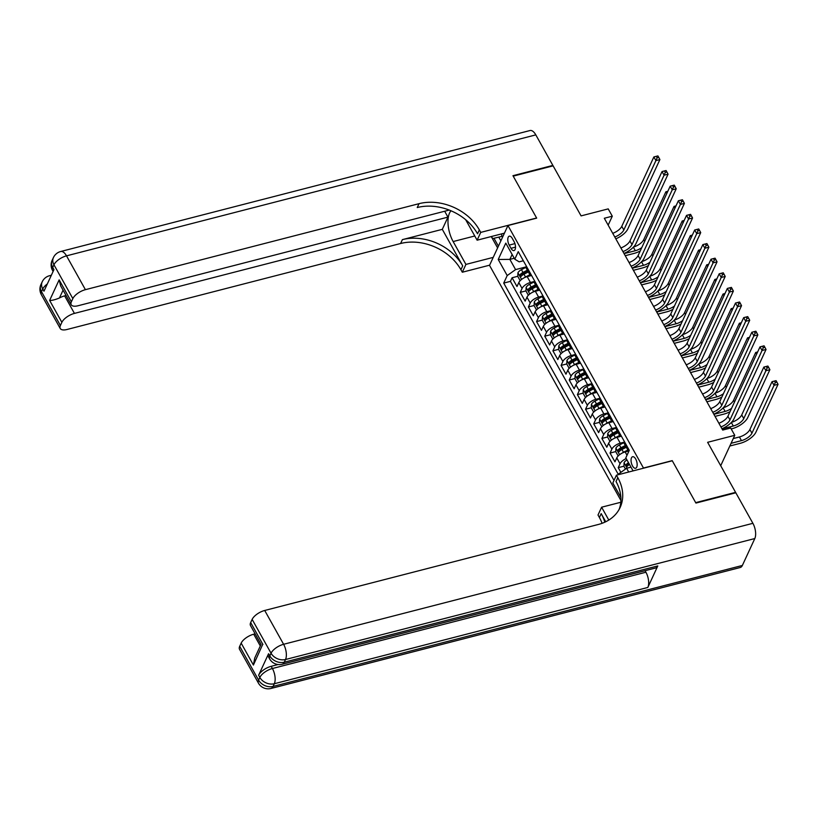 <?xml version="1.0" encoding="UTF-8"?>
<svg xmlns="http://www.w3.org/2000/svg" width="819" height="819" viewBox="0 0 819 819"><rect width="100%" height="100%" fill="white"/><g stroke="black" fill="none" stroke-linecap="round" stroke-linejoin="round"><path stroke-width="1.23" d="M635.698 459.049A5.958 2.764 -104.5 0 0 632.626 456.726A5.958 2.764 -104.5 0 0 632.514 465.939A5.958 2.764 -104.5 0 0 635.595 468.263A5.958 2.764 -104.5 0 0 635.698 459.049M720.71 465.714L734.766 435.319L707.626 442.311L735.585 492.352L695.679 502.641L672.215 460.636L643.478 468.038L507.954 225.542L489.527 265.376L620.915 500.46M735.585 492.352L735.329 492.915M507.954 225.542L536.68 218.141L513.206 176.136L553.112 165.847L581.081 215.888L608.21 208.886L612.295 216.196L604.309 218.253L722.696 430.077L730.681 428.02L734.766 435.319M531.582 275.501L527.18 276.638A7.443 3.256 150.8 0 0 518.806 282.586L516.984 286.517L512.09 277.754L517.782 276.29M521.99 275.204L522.573 275.051M534.305 281.49L530.446 282.483A7.443 3.256 150.8 0 0 522.072 288.431L520.249 292.363L525.941 290.899M530.159 289.813L530.743 289.66M520.249 292.363L525.153 301.126L526.965 297.195A7.443 3.256 150.8 0 1 535.35 291.247L539.752 290.11M547.911 304.719L543.509 305.856A7.443 3.256 150.8 0 0 535.135 311.804L533.312 315.735L528.419 306.971L534.111 305.507M538.318 304.422L538.902 304.269M556.081 319.328L551.678 320.464A7.443 3.256 150.8 0 0 543.294 326.412L541.482 330.344L536.578 321.58L542.27 320.116M546.488 319.031L547.072 318.878M564.24 333.937L559.838 335.073A7.443 3.256 150.8 0 0 551.463 341.021L549.641 344.953L544.748 336.189L550.44 334.725M554.647 333.64L555.231 333.487M572.409 348.546L568.007 349.682A7.443 3.256 150.8 0 0 559.623 355.63L557.811 359.561L552.907 350.798L558.599 349.334M562.817 348.249L563.4 348.095M580.569 363.155L576.166 364.291A7.443 3.256 150.8 0 0 567.792 370.239L565.97 374.17L561.076 365.407L566.768 363.943M570.976 362.848L571.56 362.704M588.738 377.764L584.336 378.9A7.443 3.256 150.8 0 0 575.952 384.848L574.139 388.779L569.236 380.016L574.928 378.542M579.146 377.457L579.729 377.313M596.897 392.373L592.495 393.509A7.443 3.256 150.8 0 0 584.121 399.457L582.299 403.388L577.405 394.625L583.097 393.151M587.305 392.066L587.888 391.922M605.067 406.982L600.665 408.118A7.443 3.256 150.8 0 0 592.28 414.066L590.468 417.997L585.565 409.234L591.257 407.76M595.474 406.674L596.058 406.531M613.226 421.59L608.824 422.727A7.443 3.256 150.8 0 0 600.45 428.675L598.628 432.606L593.734 423.843L599.426 422.369M603.634 421.283L604.217 421.14M621.396 436.199L616.994 437.336A7.443 3.256 150.8 0 0 608.609 443.284L606.797 447.215L601.893 438.452L607.585 436.977M611.803 435.892L612.387 435.749M629.002 450.952L625.153 451.945A7.443 3.256 150.8 0 0 616.779 457.893L614.956 461.824L610.063 453.061L615.755 451.586M619.963 450.501L620.546 450.358M509.203 245.096L510.995 248.311A5.764 2.672 -104.5 0 0 513.984 250.563A5.764 2.672 -104.5 0 0 514.086 241.636L512.284 238.421A5.764 2.672 -104.5 0 0 509.305 236.169A5.764 2.672 -104.5 0 0 509.203 245.096L514.936 243.622M633.087 470.894L625.808 457.862L629.289 450.327L518.253 251.658L514.772 259.193L519.164 261.845L523.351 260.77M514.24 258.251L509.868 259.377L515.581 269.605L507.207 275.553L503.716 283.087L614.004 480.415M507.207 275.553L498.218 259.48L505.784 243.12L514.772 259.193M624.109 442.178L620.259 443.171L616.994 437.336M615.949 427.569L612.09 428.562L608.824 422.727M607.78 412.96L603.931 413.953L600.665 408.118M599.621 398.351L595.761 399.344L592.495 393.509M591.451 383.742L587.602 384.746L584.336 378.9M583.292 369.134L579.432 370.137L576.166 364.291M575.122 354.525L571.273 355.528L568.007 349.682M566.963 339.926L563.103 340.919L559.838 335.073M558.793 325.317L554.944 326.31L551.678 320.464M550.634 310.708L546.775 311.701L543.509 305.856M542.465 296.099L538.615 297.092L535.35 291.247M512.09 277.754L510.421 281.357L618.222 474.252L626.617 468.273L628.705 472.02M626.197 458.568A7.443 3.256 -29.2 0 0 620.044 463.738L618.222 467.669L620.853 472.368M610.063 453.061L611.875 449.129A7.443 3.256 -29.2 0 1 620.259 443.171M601.893 438.452L603.716 434.52A7.443 3.256 -29.2 0 1 612.09 428.562M593.734 423.843L595.546 419.912A7.443 3.256 -29.2 0 1 603.931 413.953M585.565 409.234L587.387 405.303A7.443 3.256 -29.2 0 1 595.761 399.344M577.405 394.625L579.217 390.694A7.443 3.256 -29.2 0 1 587.602 384.746M569.236 380.016L571.058 376.085A7.443 3.256 -29.2 0 1 579.432 370.137M561.076 365.407L562.888 361.476A7.443 3.256 -29.2 0 1 571.273 355.528M552.907 350.798L554.729 346.867A7.443 3.256 -29.2 0 1 563.103 340.919M544.748 336.189L546.56 332.258A7.443 3.256 -29.2 0 1 554.944 326.31M536.578 321.58L538.4 317.649A7.443 3.256 -29.2 0 1 546.775 311.701M528.419 306.971L530.231 303.04A7.443 3.256 -29.2 0 1 538.615 297.092M526.382 266.195L529.637 272.072A7.443 3.256 150.8 0 0 529.524 274.058A7.443 3.256 150.8 0 0 531.306 275M526.371 266.226A7.443 3.256 150.8 0 0 526.259 268.212L529.524 274.058M537.807 286.681L534.541 280.835A7.443 3.256 150.8 0 0 534.428 282.821L537.694 288.667A7.443 3.256 -29.2 0 1 537.807 286.681L537.817 286.65M542.71 295.413L542.7 295.444A7.443 3.256 150.8 0 0 542.587 297.43L545.853 303.276A7.443 3.256 -29.2 0 1 545.966 301.29L545.976 301.259M550.88 310.022L550.87 310.053A7.443 3.256 150.8 0 0 550.757 312.039L554.023 317.885A7.443 3.256 -29.2 0 1 554.135 315.899L550.87 310.053M559.039 324.631L559.029 324.662A7.443 3.256 150.8 0 0 558.916 326.648L562.182 332.494A7.443 3.256 -29.2 0 1 562.295 330.507L562.305 330.477M567.209 339.24L567.198 339.271A7.443 3.256 150.8 0 0 567.086 341.257L570.352 347.102A7.443 3.256 -29.2 0 1 570.464 345.116L567.198 339.271M578.624 359.725L575.358 353.88A7.443 3.256 150.8 0 0 575.245 355.866L578.511 361.701A7.443 3.256 -29.2 0 1 578.624 359.725L578.634 359.695M583.537 368.458L583.527 368.489A7.443 3.256 150.8 0 0 583.415 370.475L586.68 376.31A7.443 3.256 -29.2 0 1 586.793 374.334L586.803 374.303M591.697 383.067L591.687 383.097A7.443 3.256 150.8 0 0 591.574 385.084L594.84 390.919A7.443 3.256 -29.2 0 1 594.952 388.933L591.687 383.097M599.866 397.676L599.856 397.706A7.443 3.256 150.8 0 0 599.743 399.692L603.009 405.528A7.443 3.256 -29.2 0 1 603.122 403.542L603.132 403.521M608.026 412.285L608.015 412.315A7.443 3.256 150.8 0 0 607.903 414.301L611.169 420.137A7.443 3.256 -29.2 0 1 611.281 418.151L608.015 412.315M616.195 426.894L616.185 426.924A7.443 3.256 150.8 0 0 616.072 428.9L619.338 434.746A7.443 3.256 -29.2 0 1 619.451 432.76L616.185 426.924M624.354 441.502L624.344 441.533A7.443 3.256 150.8 0 0 624.232 443.509L627.497 449.355A7.443 3.256 -29.2 0 1 627.61 447.369L627.62 447.348M526.136 266.881L515.581 269.605M608.159 225.133L612.295 216.196M512.131 254.474L509.868 259.377L498.218 259.48M630.999 467.147L626.617 468.273M510.421 281.357L503.716 283.087M618.222 467.669L623.914 466.195M628.132 465.11L628.716 464.967M539.465 289.609A7.443 3.256 -29.2 0 1 537.694 288.667M547.635 304.218A7.443 3.256 -29.2 0 1 545.853 303.276M555.794 318.826A7.443 3.256 -29.2 0 1 554.023 317.885M563.963 333.435A7.443 3.256 -29.2 0 1 562.182 332.494M572.123 348.044A7.443 3.256 -29.2 0 1 570.352 347.102M580.292 362.653A7.443 3.256 -29.2 0 1 578.511 361.701M588.451 377.262A7.443 3.256 -29.2 0 1 586.68 376.31M596.621 391.871A7.443 3.256 -29.2 0 1 594.84 390.919M604.78 406.48A7.443 3.256 -29.2 0 1 603.009 405.528M612.95 421.089A7.443 3.256 -29.2 0 1 611.169 420.137M621.109 435.698A7.443 3.256 -29.2 0 1 619.338 434.746M629.279 450.307A7.443 3.256 -29.2 0 1 627.497 449.355M612.735 233.323A9.306 4.064 150.8 0 0 621.785 226.331L653.869 156.941L657.923 155.917L656.326 156.327L657.145 157.791L658.742 157.381L657.923 155.917M614.782 236.978A9.306 4.064 150.8 0 0 623.822 229.975L655.906 160.596L653.869 156.941L656.326 156.327M657.145 157.791L655.906 160.596L659.899 159.572L627.815 228.951A13.954 6.102 -29.2 0 1 615.816 238.841M659.899 159.572L658.742 157.381M524.14 277.815A4.934 2.16 -29.2 0 1 525.522 276.976L530.077 274.621M529.78 275.972L531.377 275.143M520.178 280.682L517.772 276.382L517.956 272.768A4.934 2.16 -29.2 0 1 521.437 269.666L526.074 267.281M640.233 250.972A13.954 6.102 -29.2 0 1 634.08 253.409L625.235 255.692M527.364 270.188L522.993 272.44A4.934 2.16 150.8 0 0 520.075 274.682L521.058 276.433A4.934 2.16 -29.2 0 1 523.965 274.201L528.347 271.939M520.075 274.682L522.379 274.089A2.508 1.095 -29.2 0 1 523.341 273.454L527.886 271.109M624.078 253.624L635.329 250.716A9.306 4.064 150.8 0 0 641.768 247.635M633.527 247A9.306 4.064 150.8 0 0 643.754 239.629L665.878 191.779L667.833 191.277L665.878 191.779L666.82 193.458M501.75 233.845L501.719 236.415L492.659 238.595L491.482 236.496M503.081 236.056L501.719 236.415M41.339 294.666A11.169 11.169 0 0 1 40.95 284.531A11.169 8.599 24.8 0 0 41.503 291.687L60.411 325.512A11.169 4.883 150.8 0 0 60.237 328.491L41.339 294.666A11.169 4.883 -29.2 0 1 41.503 291.687L42.752 288.994L43.98 291.185L53.931 269.656L52.703 267.465L53.952 264.772A11.169 4.883 -29.2 0 1 66.513 255.845L85.411 289.67A11.169 4.883 150.8 0 0 72.85 298.597L53.952 264.772A11.169 8.599 -155.2 0 1 53.399 257.616A11.169 11.169 0 0 1 60.739 251.494A11.169 5.18 -104.5 0 1 66.513 255.845L535.81 134.879L552.866 165.407L512.96 175.696L536.599 217.987L480.733 232.391L479.34 229.904A46.519 35.841 24.8 0 0 419.031 203.675L85.411 289.67M450.993 210.78A20.936 9.715 -104.5 0 0 453.142 241.554L465.919 264.414L462.315 272.225L460.923 269.738A46.519 35.841 24.8 0 0 400.604 243.509L66.994 329.494A11.169 4.883 150.8 0 1 60.237 328.491M504.432 233.159L477.119 240.192L465.673 219.717M477.119 240.192L480.733 232.391M444.666 211.241L447.952 217.127L74.437 313.401A11.169 4.883 150.8 0 0 61.875 322.328L49.631 300.419L59.142 279.863L60.688 285.903L71.212 304.75A11.169 4.883 150.8 0 0 77.979 305.763L449.232 210.063M442.301 229.34L462.715 265.868A46.519 35.841 24.8 0 0 402.395 239.629L442.301 229.34L447.952 217.127M59.142 279.863L71.386 301.771L72.85 298.597M71.386 301.771A11.169 4.883 150.8 0 0 71.212 304.75M60.739 251.494L530.036 130.528A11.169 5.18 75.5 0 1 535.81 134.879M552.61 165.981L552.866 165.407M493.222 257.381L465.919 264.414M489.619 265.182L462.315 272.225M60.411 325.512L61.875 322.328M63.063 290.161L59.449 297.973A11.169 4.883 -29.2 0 1 64.64 295.874L74.437 313.401M66.052 295.505L64.64 295.874M479.34 229.904L477.549 233.784A46.519 35.841 24.8 0 0 417.24 207.545L419.031 203.675M59.449 297.973C55.149 299.754 51.873 300.563 49.631 300.419M497.604 247.911L491.257 236.558M493.98 238.278L498.402 246.191M498.802 237.111L500.88 240.827M268.571 653.716L269.799 655.906A11.169 4.883 150.8 0 0 269.635 658.885L268.407 656.695A11.169 4.883 -29.2 0 1 268.571 653.716L258.62 675.245A11.169 4.883 -29.2 0 1 271.181 666.318L272.41 668.509L645.925 572.225A11.169 5.18 75.5 0 1 647.839 587.458L657.79 565.919A11.169 5.18 75.5 0 1 655.681 567.966L282.166 664.25A11.169 5.18 -104.5 0 0 284.275 662.202L657.79 565.919M278.112 664.526L271.181 666.318M695.925 503.071L672.297 460.78L616.42 475.184L617.813 477.672A46.519 35.841 -155.2 0 1 620.126 507.483A46.519 35.841 -155.2 0 1 598.32 524.477L264.711 610.472L283.609 644.287L752.896 523.321L735.831 492.792L695.925 503.071M620.792 502.272L601.617 507.207L608.793 520.055M601.617 507.207L598.003 515.018L599.395 517.495A46.519 35.841 -155.2 0 1 602.088 523.31M605.732 521.754L601.187 513.626A46.519 35.841 -155.2 0 1 604.78 522.205M616.42 475.184L612.817 482.985L620.884 497.42M262.674 644.461L253.409 665.048L241.165 643.13L239.701 646.314L258.599 680.128L259.838 677.436L258.62 675.245M241.165 643.13A11.169 4.883 -29.2 0 1 253.726 634.203L260.299 645.966M255.139 633.845L253.726 634.203M647.839 587.458L274.314 683.732L273.075 686.424A11.169 8.599 24.8 0 1 258.599 680.128A11.169 4.883 150.8 0 0 258.425 683.107L239.527 649.293A11.169 4.883 -29.2 0 1 239.701 646.314M752.896 523.321A11.169 5.18 75.5 0 1 754.811 538.544L742.362 565.458A11.169 5.18 75.5 0 1 740.253 567.506L270.966 688.472A11.169 5.18 -104.5 0 0 273.075 686.424L742.362 565.458M253.409 665.048L254.74 657.995L261.036 644.389L250.501 625.552A11.169 4.883 -29.2 0 1 250.675 622.573L262.919 644.481M754.811 538.544L285.524 659.51L284.275 662.202A11.169 8.599 24.8 0 1 269.799 655.906L271.048 653.214L252.139 619.399L250.675 622.573M252.139 619.399A11.169 4.883 -29.2 0 1 264.711 610.472M645.075 570.7L645.925 572.225M617.813 477.672L616.021 481.541A46.519 35.841 -155.2 0 1 619.154 509.377M620.904 247.932A9.306 4.064 150.8 0 0 629.954 240.94L662.039 171.55L666.082 170.526L664.485 170.936L665.304 172.399L666.901 171.99L666.082 170.526M622.942 251.587A9.306 4.064 150.8 0 0 631.992 244.584L664.076 175.205L662.039 171.55L664.485 170.936M665.304 172.399L664.076 175.205L668.069 174.171L635.984 243.56A13.954 6.102 -29.2 0 1 623.986 253.45M668.069 174.171L666.901 171.99M629.064 262.541A9.306 4.064 150.8 0 0 638.114 255.548L670.198 186.159L674.252 185.135L672.655 185.544L673.474 187.008L675.071 186.599L674.252 185.135M631.111 266.195A9.306 4.064 150.8 0 0 640.151 259.193L672.235 189.813L670.198 186.159L672.655 185.544M673.474 187.008L672.235 189.813L676.228 188.779L644.144 258.169A13.954 6.102 -29.2 0 1 632.145 268.048M676.228 188.779L675.071 186.599M637.233 277.15A9.306 4.064 150.8 0 0 646.283 270.157L678.367 200.768L682.411 199.744L680.814 200.153L681.633 201.617L683.23 201.208L682.411 199.744M639.27 280.804A9.306 4.064 150.8 0 0 648.32 273.802L680.405 204.422L678.367 200.768L680.814 200.153M681.633 201.617L680.405 204.422L684.397 203.388L652.313 272.778A13.954 6.102 -29.2 0 1 640.315 282.657M684.397 203.388L683.23 201.208M645.392 291.759A9.306 4.064 150.8 0 0 654.442 284.756L686.527 215.377L690.581 214.353L688.984 214.762L689.803 216.226L691.4 215.817L690.581 214.353M647.44 295.413A9.306 4.064 150.8 0 0 656.48 288.411L688.564 219.031L686.527 215.377L688.984 214.762M689.803 216.226L688.564 219.031L692.557 217.997L660.472 287.387A13.954 6.102 -29.2 0 1 648.474 297.266M692.557 217.997L691.4 215.817M532.309 292.424A4.934 2.16 -29.2 0 1 533.691 291.584L538.247 289.23M537.94 290.581L539.547 289.752M528.347 295.29L525.941 290.991L526.126 287.367A4.934 2.16 -29.2 0 1 529.606 284.275L534.244 281.89M648.392 265.581A13.954 6.102 -29.2 0 1 642.239 268.018L633.404 270.301M535.524 284.797L531.152 287.049A4.934 2.16 150.8 0 0 528.245 289.291L529.217 291.042A4.934 2.16 -29.2 0 1 532.135 288.8L536.506 286.548M528.245 289.291L530.538 288.697A2.508 1.095 -29.2 0 1 531.511 288.063L536.046 285.718M632.248 268.222L643.488 265.325A9.306 4.064 150.8 0 0 649.938 262.244M641.697 261.609A9.306 4.064 150.8 0 0 651.914 254.238L674.047 206.388L676.003 205.886L674.047 206.388L674.989 208.067M540.468 307.033A4.934 2.16 -29.2 0 1 541.85 306.193L546.406 303.839M546.109 305.19L547.706 304.361M536.506 309.899L534.101 305.589L534.285 301.976A4.934 2.16 -29.2 0 1 537.766 298.884L542.403 296.488M656.562 280.19A13.954 6.102 -29.2 0 1 650.409 282.627L641.564 284.91M543.693 299.406L539.322 301.658A4.934 2.16 150.8 0 0 536.404 303.9L537.387 305.651A4.934 2.16 -29.2 0 1 540.294 303.409L544.676 301.157M536.404 303.9L538.707 303.306A2.508 1.095 -29.2 0 1 539.67 302.672L544.215 300.327M640.407 282.831L651.658 279.934A9.306 4.064 150.8 0 0 658.097 276.853M649.856 276.218A9.306 4.064 150.8 0 0 660.083 268.847L682.207 220.997L684.162 220.485M683.148 222.676L682.207 220.997L684.152 220.506M548.638 321.642A4.934 2.16 -29.2 0 1 550.02 320.802L554.576 318.448M554.268 319.789L555.876 318.97M544.676 324.508L542.27 320.198L542.454 316.584A4.934 2.16 -29.2 0 1 545.935 313.493L550.573 311.097M664.721 294.799A13.954 6.102 -29.2 0 1 658.568 297.236L649.733 299.519M551.852 314.015L547.481 316.267A4.934 2.16 150.8 0 0 544.574 318.509L545.546 320.26A4.934 2.16 -29.2 0 1 548.464 318.018L552.835 315.765M544.574 318.509L546.867 317.915A2.508 1.095 -29.2 0 1 547.839 317.281L552.375 314.936M648.576 297.44L659.817 294.543A9.306 4.064 150.8 0 0 666.267 291.462M658.026 290.827A9.306 4.064 150.8 0 0 668.243 283.456L690.376 235.606L692.331 235.094L690.376 235.606L691.318 237.285M556.797 336.251A4.934 2.16 -29.2 0 1 558.179 335.401L562.735 333.057M562.438 334.398L564.035 333.579M552.835 339.117L550.429 334.807L550.614 331.193A4.934 2.16 -29.2 0 1 554.094 328.102L558.732 325.706M672.89 309.408A13.954 6.102 -29.2 0 1 666.738 311.844L657.892 314.127M560.022 328.624L555.651 330.876A4.934 2.16 150.8 0 0 552.733 333.118L553.716 334.869A4.934 2.16 -29.2 0 1 556.623 332.627L561.005 330.374M552.733 333.118L555.036 332.524A2.508 1.095 -29.2 0 1 555.999 331.89L560.544 329.545M656.736 312.049L667.987 309.152A9.306 4.064 150.8 0 0 674.426 306.071M666.185 305.436A9.306 4.064 150.8 0 0 676.412 298.065L698.535 250.215L700.491 249.703M699.477 251.894L698.535 250.215L700.48 249.723M653.562 306.367A9.306 4.064 150.8 0 0 662.612 299.365L694.696 229.985L698.74 228.962L697.143 229.371L697.962 230.835L699.559 230.426L698.74 228.962M655.599 310.022A9.306 4.064 150.8 0 0 664.649 303.02L696.734 233.64L694.696 229.985L697.143 229.371M697.962 230.835L696.734 233.64L700.726 232.606L668.642 301.996A13.954 6.102 -29.2 0 1 656.643 311.875M700.726 232.606L699.559 230.426M564.967 350.86A4.934 2.16 -29.2 0 1 566.349 350.01L570.904 347.666M570.597 349.007L572.205 348.188M561.005 353.726L558.599 349.416L558.783 345.802A4.934 2.16 -29.2 0 1 562.264 342.711L566.902 340.315M681.05 324.017A13.954 6.102 -29.2 0 1 674.897 326.453L666.062 328.736M568.181 343.233L563.81 345.485A4.934 2.16 150.8 0 0 560.902 347.727L561.875 349.478A4.934 2.16 -29.2 0 1 564.793 347.236L569.164 344.983M560.902 347.727L563.196 347.133A2.508 1.095 -29.2 0 1 564.168 346.498L568.703 344.154M664.905 326.658L676.146 323.761A9.306 4.064 150.8 0 0 682.596 320.679M674.354 320.045A9.306 4.064 150.8 0 0 684.571 312.674L706.705 264.824L708.66 264.312L706.705 264.824L707.647 266.503M661.721 320.976A9.306 4.064 150.8 0 0 670.771 313.974L702.856 244.594L706.91 243.571L705.313 243.98L706.132 245.444L707.729 245.035L706.91 243.571M663.769 324.631A9.306 4.064 150.8 0 0 672.808 317.629L704.893 248.249L702.856 244.594L705.313 243.98M706.132 245.444L704.893 248.249L708.885 247.215L676.801 316.605A13.954 6.102 -29.2 0 1 664.803 326.484M708.885 247.215L707.729 245.035M573.126 365.469A4.934 2.16 -29.2 0 1 574.508 364.619L579.064 362.274M578.767 363.616L580.364 362.797M569.164 368.335L566.758 364.025L566.943 360.411A4.934 2.16 -29.2 0 1 570.423 357.319L575.061 354.924M689.219 338.616A13.954 6.102 -29.2 0 1 683.066 341.062L674.221 343.345M576.351 357.842L571.979 360.094A4.934 2.16 150.8 0 0 569.062 362.336L570.044 364.086A4.934 2.16 -29.2 0 1 572.952 361.844L577.334 359.592M569.062 362.336L571.365 361.742A2.508 1.095 -29.2 0 1 572.327 361.107L576.873 358.763M673.064 341.267L684.315 338.37A9.306 4.064 150.8 0 0 690.755 335.288M682.514 334.654A9.306 4.064 150.8 0 0 692.741 327.283L714.864 279.422L716.82 278.921L714.864 279.422L715.806 281.112M669.891 335.585A9.306 4.064 150.8 0 0 678.941 328.583L711.025 259.203L715.069 258.18L713.472 258.589L714.291 260.053L715.888 259.643L715.069 258.18M671.928 339.24A9.306 4.064 150.8 0 0 680.978 332.238L713.062 262.858L711.025 259.203L713.472 258.589M714.291 260.053L713.062 262.858L717.055 261.824L684.971 331.214A13.954 6.102 -29.2 0 1 672.972 341.093M717.055 261.824L715.888 259.643M581.295 380.077A4.934 2.16 -29.2 0 1 582.678 379.228L587.233 376.883M586.926 378.224L588.533 377.405M577.334 382.944L574.928 378.634L575.112 375.02A4.934 2.16 -29.2 0 1 578.593 371.928L583.23 369.533M697.379 353.224A13.954 6.102 -29.2 0 1 691.226 355.671L682.391 357.954M584.51 372.45L580.139 374.703A4.934 2.16 150.8 0 0 577.231 376.945L578.204 378.695A4.934 2.16 -29.2 0 1 581.121 376.453L585.493 374.201M577.231 376.945L579.524 376.351A2.508 1.095 -29.2 0 1 580.497 375.716L585.032 373.372M681.234 355.876L692.475 352.979A9.306 4.064 150.8 0 0 698.924 349.897M690.683 349.263A9.306 4.064 150.8 0 0 700.9 341.892L723.034 294.031L724.989 293.53M723.976 295.72L723.034 294.031L724.979 293.55M678.05 350.194A9.306 4.064 150.8 0 0 687.1 343.192L719.184 273.812L723.238 272.788L721.641 273.198L722.46 274.662L724.057 274.252L723.238 272.788M680.098 353.849A9.306 4.064 150.8 0 0 689.137 346.846L721.222 277.467L719.184 273.812L721.641 273.198M722.46 274.662L721.222 277.467L725.214 276.433L693.13 345.823A13.954 6.102 -29.2 0 1 681.132 355.702M725.214 276.433L724.057 274.252M589.455 394.686A4.934 2.16 -29.2 0 1 590.837 393.837L595.393 391.492M595.096 392.833L596.693 392.014M585.493 397.553L583.087 393.243L583.271 389.629A4.934 2.16 -29.2 0 1 586.752 386.537L591.39 384.142M705.548 367.833A13.954 6.102 -29.2 0 1 699.395 370.28L690.55 372.563M592.68 387.059L588.308 389.312A4.934 2.16 150.8 0 0 585.39 391.554L586.373 393.304A4.934 2.16 -29.2 0 1 589.281 391.062L593.662 388.81M585.39 391.554L587.694 390.96A2.508 1.095 -29.2 0 1 588.656 390.325L593.202 387.981M689.393 370.485L700.644 367.588A9.306 4.064 150.8 0 0 707.084 364.506M698.842 363.871A9.306 4.064 150.8 0 0 709.07 356.5L731.193 308.64L733.148 308.139L731.193 308.64L732.135 310.329M686.22 364.803A9.306 4.064 150.8 0 0 695.27 357.801L727.354 288.421L731.398 287.397L729.801 287.807L730.62 289.271L732.217 288.861L731.398 287.397M688.257 368.458A9.306 4.064 150.8 0 0 697.307 361.455L729.391 292.076L727.354 288.421L729.801 287.807M730.62 289.271L729.391 292.076L733.384 291.042L701.299 360.432A13.954 6.102 -29.2 0 1 689.301 370.311M733.384 291.042L732.217 288.861M597.624 409.295A4.934 2.16 -29.2 0 1 599.006 408.446L603.562 406.101M603.255 407.442L604.862 406.613M593.662 412.162L591.257 407.852L591.441 404.238A4.934 2.16 -29.2 0 1 594.922 401.146L599.559 398.751M713.707 382.442A13.954 6.102 -29.2 0 1 707.555 384.889L698.72 387.172M600.839 401.668L596.467 403.921A4.934 2.16 150.8 0 0 593.56 406.152L594.533 407.913A4.934 2.16 -29.2 0 1 597.45 405.671L601.822 403.419M593.56 406.152L595.853 405.569A2.508 1.095 -29.2 0 1 596.826 404.934L601.361 402.59M697.563 385.094L708.804 382.197A9.306 4.064 150.8 0 0 715.253 379.115M707.012 378.48A9.306 4.064 150.8 0 0 717.229 371.109L739.362 323.249L741.318 322.747M740.304 324.938L739.362 323.249L741.308 322.768M694.389 379.412A9.306 4.064 150.8 0 0 703.429 372.41L735.513 303.03L739.567 302.006L737.97 302.416L738.789 303.88L740.386 303.47L739.567 302.006M696.426 383.067A9.306 4.064 150.8 0 0 705.466 376.064L737.55 306.685L735.513 303.03L737.97 302.416M738.789 303.88L737.55 306.685L741.543 305.651L709.459 375.03A13.954 6.102 -29.2 0 1 697.46 384.92M741.543 305.651L740.386 303.47M605.784 423.904A4.934 2.16 -29.2 0 1 607.166 423.054L611.721 420.71M611.424 422.051L613.021 421.222M601.822 426.771L599.416 422.461L599.6 418.847A4.934 2.16 -29.2 0 1 603.081 415.755L607.718 413.36M721.877 397.051A13.954 6.102 -29.2 0 1 715.724 399.498L706.879 401.781M609.008 416.267L604.637 418.529A4.934 2.16 150.8 0 0 601.719 420.761L602.702 422.522A4.934 2.16 -29.2 0 1 605.61 420.28L609.991 418.028M601.719 420.761L604.023 420.178A2.508 1.095 -29.2 0 1 604.985 419.543L609.531 417.199M705.722 399.703L716.973 396.805A9.306 4.064 150.8 0 0 723.412 393.724M715.171 393.089A9.306 4.064 150.8 0 0 725.399 385.718L747.522 337.858L749.477 337.356L747.522 337.858L748.464 339.547M702.548 394.021A9.306 4.064 150.8 0 0 711.598 387.018L743.683 317.639L747.727 316.615L746.129 317.025L746.948 318.489L748.546 318.069L747.727 316.615M704.586 397.676A9.306 4.064 150.8 0 0 713.636 390.673L745.72 321.294L743.683 317.639L746.129 317.025M746.948 318.489L745.72 321.294L749.713 320.26L717.628 389.639A13.954 6.102 -29.2 0 1 705.63 399.529M749.713 320.26L748.546 318.069M613.953 438.513A4.934 2.16 -29.2 0 1 615.335 437.663L619.891 435.309M619.584 436.66L621.191 435.831M609.991 441.38L607.585 437.07L607.77 433.456A4.934 2.16 -29.2 0 1 611.25 430.364L615.888 427.968M730.036 411.66A13.954 6.102 -29.2 0 1 723.883 414.107L715.048 416.38M617.168 430.876L612.796 433.138A4.934 2.16 150.8 0 0 609.889 435.37L610.861 437.131A4.934 2.16 -29.2 0 1 613.779 434.889L618.15 432.637M609.889 435.37L612.182 434.787A2.508 1.095 -29.2 0 1 613.155 434.142L617.69 431.808M713.892 414.312L725.132 411.414A9.306 4.064 150.8 0 0 731.582 408.333M723.341 407.698A9.306 4.064 150.8 0 0 733.558 400.327L755.691 352.467L757.647 351.965L755.691 352.467L756.633 354.156M710.718 408.63A9.306 4.064 150.8 0 0 719.758 401.627L751.842 332.248L755.896 331.224L754.299 331.634L755.118 333.098L756.715 332.678L755.896 331.224M712.755 412.285A9.306 4.064 150.8 0 0 721.795 405.282L753.879 335.892L751.842 332.248L754.299 331.634M755.118 333.098L753.879 335.892L757.872 334.869L725.788 404.248A13.954 6.102 -29.2 0 1 713.789 414.138M757.872 334.869L756.715 332.678M622.112 453.112A4.934 2.16 -29.2 0 1 623.494 452.272L628.05 449.918M627.753 451.269L629.197 450.522M618.15 455.978L615.745 451.678L615.929 448.065A4.934 2.16 -29.2 0 1 619.41 444.973L624.047 442.577M722.051 428.921L733.302 426.023A9.306 4.064 150.8 0 0 743.765 418.581L765.898 370.731L769.88 369.697L747.757 417.557A13.954 6.102 -29.2 0 1 732.053 428.716L731.193 428.931M625.337 445.485L620.966 447.747A4.934 2.16 150.8 0 0 618.048 449.979L619.031 451.74A4.934 2.16 -29.2 0 1 621.938 449.498L626.32 447.246M618.048 449.979L620.352 449.396A2.508 1.095 -29.2 0 1 621.314 448.751L625.859 446.416M731.5 422.307A9.306 4.064 150.8 0 0 741.727 414.926L763.851 367.076L767.905 366.052L766.308 366.462L767.127 367.926L768.724 367.516L767.905 366.052M767.127 367.926L765.898 370.731L763.851 367.076L766.308 366.462M769.88 369.697L768.724 367.516M718.877 423.239A9.306 4.064 150.8 0 0 727.927 416.236L760.012 346.857L764.055 345.833L762.458 346.242L763.277 347.706L764.874 347.287L764.055 345.833M720.915 426.894A9.306 4.064 150.8 0 0 729.964 419.891L762.049 350.501L760.012 346.857L762.458 346.242M763.277 347.706L762.049 350.501L766.041 349.478L733.957 418.857A13.954 6.102 -29.2 0 1 721.959 428.746M766.041 349.478L764.874 347.287M625.481 469.082L623.914 466.287L624.098 462.674A4.934 2.16 -29.2 0 1 626.955 459.92M731.07 443.314L741.461 440.632A9.306 4.064 150.8 0 0 751.934 433.19L774.057 385.339L778.05 384.306L755.927 432.166A13.954 6.102 -29.2 0 1 740.212 443.325L729.821 446.007M628.511 462.694A4.934 2.16 150.8 0 0 626.218 464.588L627.19 466.349A4.934 2.16 -29.2 0 1 629.483 464.455M626.218 464.588L628.511 463.994A2.508 1.095 -29.2 0 1 629.023 463.626M733.261 438.564L739.424 436.977A9.306 4.064 150.8 0 0 749.887 429.535L772.02 381.685L776.074 380.661L774.477 381.07L775.296 382.534L776.883 382.125L776.074 380.661M775.296 382.534L774.057 385.339L772.02 381.685L774.477 381.07M778.05 384.306L776.883 382.125M627.006 455.262L625.153 451.945M530.446 282.483L527.18 276.638M522.072 288.431L518.806 282.586M620.044 463.738L616.779 457.893M611.875 449.129L608.609 443.284M603.716 434.52L600.45 428.675M595.546 419.912L592.28 414.066M587.387 405.303L584.121 399.457M579.217 390.694L575.952 384.848M571.058 376.085L567.792 370.239M562.888 361.476L559.623 355.63M554.729 346.867L551.463 341.021M546.56 332.258L543.294 326.412M538.4 317.649L535.135 311.804M530.231 303.04L526.965 297.195M545.966 301.29L542.7 295.444M562.295 330.507L559.029 324.662M586.793 374.334L583.527 368.489M603.122 403.542L599.856 397.706M627.61 447.369L624.344 441.533M515.509 247.143L510.995 248.311M621.785 226.331L623.822 229.975M517.956 272.85L521.611 279.412M523.965 274.201L525.522 276.976M521.437 269.666L522.993 272.44M633.353 247.184L635.329 250.716M643.754 239.629L644.696 241.308M462.715 265.868L460.923 269.738M402.395 239.629L400.604 243.509M52.539 270.444A11.169 4.883 -29.2 0 1 52.703 267.465A11.169 8.599 24.8 0 1 52.15 260.309A11.169 11.169 0 0 0 52.539 270.444L53.102 271.458M51.095 275.798A11.169 5.18 -104.5 0 0 49.539 275.716A11.169 11.169 0 0 0 42.199 281.838A11.169 8.599 -155.2 0 0 42.752 288.994A11.169 4.883 -29.2 0 1 47.318 283.958M474.764 235.985L453.142 241.554M601.187 513.626L599.395 517.495M272.41 668.509A11.169 4.883 150.8 0 0 259.838 677.436A11.169 8.599 -155.2 0 0 274.314 683.732A11.169 5.18 -104.5 0 0 272.41 668.509M283.609 644.287A11.169 4.883 150.8 0 0 271.048 653.214A11.169 8.599 -155.2 0 0 285.524 659.51A11.169 5.18 -104.5 0 0 283.609 644.287M629.954 240.94L631.992 244.584M638.114 255.548L640.151 259.193M646.283 270.157L648.32 273.802M654.442 284.756L656.48 288.411M526.115 287.459L529.78 294.021M532.135 288.8L533.691 291.584M529.606 284.275L531.152 287.049M641.512 261.793L643.488 265.325M651.914 254.238L652.856 255.917M534.285 302.068L537.94 308.63M540.294 303.409L541.85 306.193M537.766 298.884L539.322 301.658M649.682 276.402L651.658 279.934M660.083 268.847L661.025 270.526M542.444 316.677L546.109 323.239M548.464 318.018L550.02 320.802M545.935 313.493L547.481 316.267M657.841 291.011L659.817 294.543M668.243 283.456L669.184 285.135M550.614 331.286L554.268 337.848M556.623 332.627L558.179 335.401M554.094 328.102L555.651 330.876M666.011 305.62L667.987 309.152M676.412 298.065L677.354 299.744M662.612 299.365L664.649 303.02M558.773 345.894L562.438 352.457M564.793 347.236L566.349 350.01M562.264 342.711L563.81 345.485M674.17 320.229L676.146 323.761M684.571 312.674L685.513 314.353M670.771 313.974L672.808 317.629M566.943 360.503L570.597 367.055M572.952 361.844L574.508 364.619M570.423 357.319L571.979 360.094M682.34 334.838L684.315 338.37M692.741 327.283L693.683 328.962M678.941 328.583L680.978 332.238M575.102 375.112L578.767 381.664M581.121 376.453L582.678 379.228M578.593 371.928L580.139 374.703M690.499 349.447L692.475 352.979M700.9 341.892L701.842 343.57M687.1 343.192L689.137 346.846M583.271 389.721L586.926 396.273M589.281 391.062L590.837 393.837M586.752 386.537L588.308 389.312M698.668 364.056L700.644 367.588M709.07 356.5L710.012 358.179M695.27 357.801L697.307 361.455M591.431 404.33L595.096 410.882M597.45 405.671L599.006 408.446M594.922 401.146L596.467 403.921M706.828 378.665L708.804 382.197M717.229 371.109L718.171 372.788M703.429 372.41L705.466 376.064M599.6 418.939L603.255 425.491M605.61 420.28L607.166 423.054M603.081 415.755L604.637 418.529M714.997 393.274L716.973 396.805M725.399 385.718L726.34 387.397M711.598 387.018L713.636 390.673M607.759 433.548L611.424 440.1M613.779 434.889L615.335 437.663M611.25 430.364L612.796 433.138M723.157 407.882L725.132 411.414M733.558 400.327L734.5 402.006M719.758 401.627L721.795 405.282M615.929 448.157L619.584 454.709M621.938 449.498L623.494 452.272M619.41 444.973L620.966 447.747M731.326 422.491L733.302 426.023M741.727 414.926L743.765 418.581M727.927 416.236L729.964 419.891M624.088 462.766L627.098 468.151M739.424 436.977L741.461 440.632M749.887 429.535L751.934 433.19M52.15 260.309L53.399 257.616M51.341 275.256L49.539 275.716M40.95 284.531L42.199 281.838M258.425 683.107A11.169 11.169 0 0 0 270.966 688.472M269.635 658.885A11.169 11.169 0 0 0 282.166 664.25"/></g></svg>
